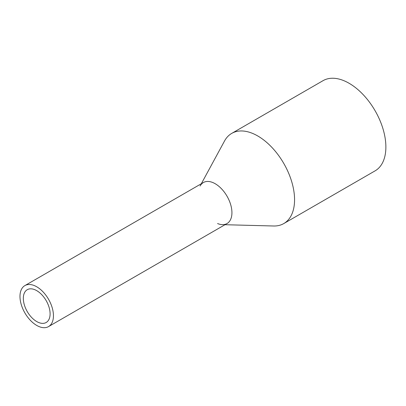 <?xml version="1.0" encoding="UTF-8"?>
<svg xmlns="http://www.w3.org/2000/svg" width="406" height="406" viewBox="0 0 406 406"><rect width="100%" height="100%" fill="white"/><g stroke="black" fill="none" stroke-linecap="round" stroke-linejoin="round"><path stroke-width="0.61" d="M36.713 286.773A23.665 13.662 60 0 1 52.171 307.626A23.665 13.662 60 0 1 48.542 326.591A23.665 13.662 60 0 1 36.713 325.419A23.665 13.662 60 0 1 21.254 304.566A23.665 13.662 60 0 1 24.878 285.601A23.665 13.662 60 0 1 36.713 286.773M36.713 321.552A18.93 10.932 60 0 1 24.345 304.87A18.93 10.932 60 0 1 27.248 289.701A18.93 10.932 60 0 1 36.713 290.64A18.93 10.932 60 0 1 49.08 307.322A18.93 10.932 60 0 1 46.177 322.491A18.93 10.932 60 0 1 36.713 321.552M200.097 186.009A23.665 13.662 60 0 1 203.365 182.553A23.665 13.662 60 0 1 215.2 183.725A23.665 13.662 60 0 1 230.659 204.578A23.665 13.662 60 0 1 227.03 223.544A23.665 13.662 60 0 1 222.407 224.645A23.665 13.662 60 0 1 217.565 223.544M201.335 183.725L224.528 140.989A52.059 30.059 60 0 1 231.724 133.391A52.059 30.059 60 0 1 257.754 135.969A52.059 30.059 60 0 1 291.762 181.847A52.059 30.059 60 0 1 283.784 223.564A52.059 30.059 60 0 1 273.608 225.995L225 224.716M231.724 133.391L323.034 80.672A52.059 30.059 60 0 1 349.064 83.255A52.059 30.059 60 0 1 383.076 129.128A52.059 30.059 60 0 1 375.093 170.85L283.784 223.564M48.542 326.591L227.03 223.544M24.878 285.601L203.365 182.553"/></g></svg>
